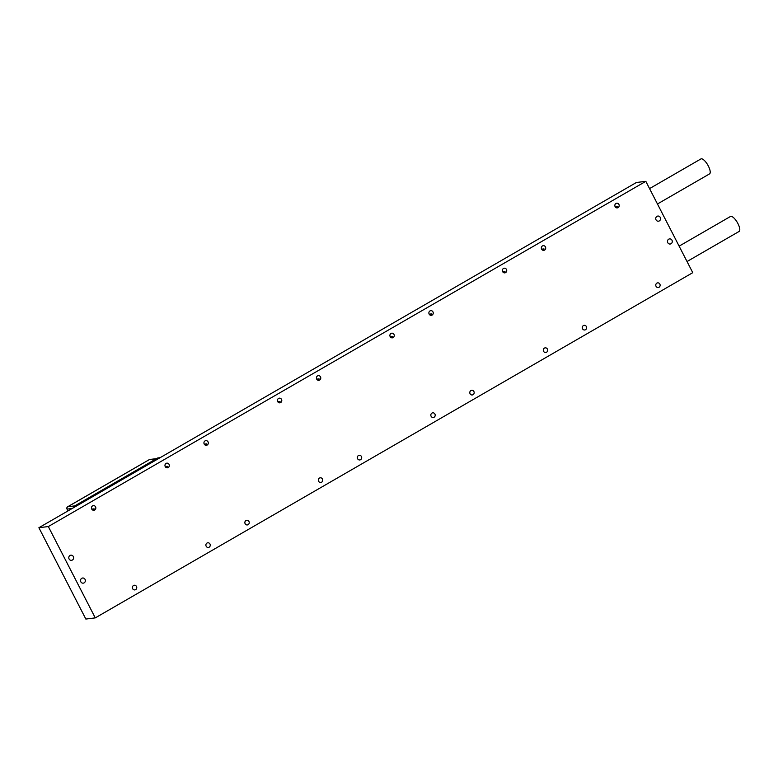 <?xml version="1.0" encoding="UTF-8"?>
<svg xmlns="http://www.w3.org/2000/svg" width="778" height="778" viewBox="0 0 778 778"><rect width="100%" height="100%" fill="white"/><g stroke="black" fill="none" stroke-linecap="round" stroke-linejoin="round"><path stroke-width="1.17" d="M616.468 207.814A2.353 2.188 82.9 0 0 617.489 206.433L615.145 206.724L617.489 206.433A2.353 2.188 82.9 0 1 616.468 207.814M615.106 206.656A2.353 2.188 82.9 0 0 617.314 207.882A2.353 2.188 82.9 0 0 618.928 204.449A2.353 2.188 82.9 0 0 616.73 203.223A2.353 2.188 82.9 0 0 615.106 206.656M656.039 286.304A2.353 2.188 82.9 0 0 658.237 287.529A2.353 2.188 82.9 0 0 659.861 284.087A2.353 2.188 82.9 0 0 657.663 282.861A2.353 2.188 82.9 0 0 656.039 286.304M582.537 328.763A2.353 2.188 82.9 0 0 584.745 329.989A2.353 2.188 82.9 0 0 586.369 326.556A2.353 2.188 82.9 0 0 584.161 325.33A2.353 2.188 82.9 0 0 582.537 328.763M542.976 250.273A2.353 2.188 82.9 0 0 543.997 248.902L541.644 249.193L543.997 248.902A2.353 2.188 82.9 0 1 542.976 250.273M541.605 249.125A2.353 2.188 82.9 0 0 543.812 250.351A2.353 2.188 82.9 0 0 545.436 246.908A2.353 2.188 82.9 0 0 543.229 245.683A2.353 2.188 82.9 0 0 541.605 249.125M503.998 272.796A2.353 2.188 82.9 0 0 505.019 271.415L502.676 271.707L505.019 271.415A2.353 2.188 82.9 0 1 503.998 272.796M502.637 271.639A2.353 2.188 82.9 0 0 504.844 272.864A2.353 2.188 82.9 0 0 506.459 269.431A2.353 2.188 82.9 0 0 504.261 268.206A2.353 2.188 82.9 0 0 502.637 271.639M543.569 351.286A2.353 2.188 82.9 0 0 545.767 352.512A2.353 2.188 82.9 0 0 547.391 349.069A2.353 2.188 82.9 0 0 545.193 347.844A2.353 2.188 82.9 0 0 543.569 351.286M470.068 393.746A2.353 2.188 82.9 0 0 472.275 394.971A2.353 2.188 82.9 0 0 473.899 391.538A2.353 2.188 82.9 0 0 471.692 390.313A2.353 2.188 82.9 0 0 470.068 393.746M430.506 315.255A2.353 2.188 82.9 0 0 431.527 313.884L429.174 314.176L431.527 313.884A2.353 2.188 82.9 0 1 430.506 315.255M429.145 314.108A2.353 2.188 82.9 0 0 431.343 315.333A2.353 2.188 82.9 0 0 432.967 311.89A2.353 2.188 82.9 0 0 430.759 310.665A2.353 2.188 82.9 0 0 429.145 314.108M391.529 337.778A2.353 2.188 82.9 0 0 392.55 336.397L390.206 336.689L392.55 336.397A2.353 2.188 82.9 0 1 391.529 337.778M390.167 336.621A2.353 2.188 82.9 0 0 392.375 337.846A2.353 2.188 82.9 0 0 393.989 334.414A2.353 2.188 82.9 0 0 391.791 333.188A2.353 2.188 82.9 0 0 390.167 336.621M431.1 416.269A2.353 2.188 82.9 0 0 433.307 417.494A2.353 2.188 82.9 0 0 434.921 414.052A2.353 2.188 82.9 0 0 432.724 412.826A2.353 2.188 82.9 0 0 431.1 416.269M357.598 458.728A2.353 2.188 82.9 0 0 359.806 459.954A2.353 2.188 82.9 0 0 361.43 456.521A2.353 2.188 82.9 0 0 359.222 455.295A2.353 2.188 82.9 0 0 357.598 458.728M318.037 380.238A2.353 2.188 82.9 0 0 319.058 378.867L316.704 379.158L319.058 378.867A2.353 2.188 82.9 0 1 318.037 380.238M316.675 379.09A2.353 2.188 82.9 0 0 318.873 380.316A2.353 2.188 82.9 0 0 320.497 376.873A2.353 2.188 82.9 0 0 318.29 375.648A2.353 2.188 82.9 0 0 316.675 379.09M279.059 402.761A2.353 2.188 82.9 0 0 280.08 401.38L277.736 401.672L280.08 401.38A2.353 2.188 82.9 0 1 279.059 402.761M277.697 401.604A2.353 2.188 82.9 0 0 279.905 402.829A2.353 2.188 82.9 0 0 281.519 399.396A2.353 2.188 82.9 0 0 279.321 398.171A2.353 2.188 82.9 0 0 277.697 401.604M318.63 481.251A2.353 2.188 82.9 0 0 320.837 482.477A2.353 2.188 82.9 0 0 322.452 479.034A2.353 2.188 82.9 0 0 320.254 477.809A2.353 2.188 82.9 0 0 318.63 481.251M245.128 523.711A2.353 2.188 82.9 0 0 247.336 524.936A2.353 2.188 82.9 0 0 248.96 521.503A2.353 2.188 82.9 0 0 246.752 520.278A2.353 2.188 82.9 0 0 245.128 523.711M205.567 445.22A2.353 2.188 82.9 0 0 206.588 443.849L204.235 444.141L206.588 443.849A2.353 2.188 82.9 0 1 205.567 445.22M204.206 444.073A2.353 2.188 82.9 0 0 206.403 445.298A2.353 2.188 82.9 0 0 208.027 441.855A2.353 2.188 82.9 0 0 205.82 440.63A2.353 2.188 82.9 0 0 204.206 444.073M166.589 467.743A2.353 2.188 82.9 0 0 167.61 466.362L165.267 466.654L167.61 466.362A2.353 2.188 82.9 0 1 166.589 467.743M165.228 466.586A2.353 2.188 82.9 0 0 167.435 467.811A2.353 2.188 82.9 0 0 169.05 464.378A2.353 2.188 82.9 0 0 166.852 463.153A2.353 2.188 82.9 0 0 165.228 466.586M206.16 546.234A2.353 2.188 82.9 0 0 208.368 547.459A2.353 2.188 82.9 0 0 209.982 544.016A2.353 2.188 82.9 0 0 207.784 542.791A2.353 2.188 82.9 0 0 206.16 546.234M132.659 588.693A2.353 2.188 82.9 0 0 134.866 589.918A2.353 2.188 82.9 0 0 136.49 586.486A2.353 2.188 82.9 0 0 134.283 585.26A2.353 2.188 82.9 0 0 132.659 588.693M93.097 510.203A2.353 2.188 82.9 0 0 94.119 508.831L91.765 509.123L94.119 508.831A2.353 2.188 82.9 0 1 93.097 510.203M91.736 509.055A2.353 2.188 82.9 0 0 93.934 510.28A2.353 2.188 82.9 0 0 95.558 506.838A2.353 2.188 82.9 0 0 93.35 505.612A2.353 2.188 82.9 0 0 91.736 509.055M85.045 579.367A2.587 2.412 -97.1 0 1 83.256 583.16A2.587 2.412 -97.1 0 1 80.824 581.808A2.587 2.412 -97.1 0 1 82.614 578.015A2.587 2.412 -97.1 0 1 85.045 579.367M73.307 556.533A2.587 2.412 -97.1 0 1 71.518 560.325A2.587 2.412 -97.1 0 1 69.086 558.974A2.587 2.412 -97.1 0 1 70.876 555.181A2.587 2.412 -97.1 0 1 73.307 556.533M667.777 242.678A2.587 2.412 82.9 0 0 670.198 244.029A2.587 2.412 82.9 0 0 671.988 240.246A2.587 2.412 82.9 0 0 669.566 238.895A2.587 2.412 82.9 0 0 667.777 242.678M656.039 219.843A2.587 2.412 82.9 0 0 658.47 221.195A2.587 2.412 82.9 0 0 660.259 217.412A2.587 2.412 82.9 0 0 657.828 216.06A2.587 2.412 82.9 0 0 656.039 219.843M95.266 617.888L85.843 619.055L38.9 527.717L636.394 182.499L645.818 181.332L692.76 272.67L95.266 617.888L48.324 526.55L645.818 181.332M38.9 527.717L48.324 526.55M657.459 203.982L709.526 173.902A8.636 2.947 -120 0 0 708.35 166.035A8.636 2.947 -120 0 0 700.89 158.945L649.552 188.607M679.126 246.149L730.454 216.488A8.636 2.947 60 0 1 737.923 223.578A8.636 2.947 60 0 1 739.1 231.445L687.032 261.525M74.776 505.895L156.31 458.777L149.279 459.652L67.735 506.77L74.776 505.895M156.884 458.592A1.731 1.605 82.9 0 0 156.31 458.777M160.093 457.697L75.738 506.439M160.083 457.678L157.72 457.97L73.365 506.702L73.803 507.557M75.729 506.41L73.365 506.702M72.218 508.472L67.112 509.104L68.026 510.883M67.112 509.104A1.731 1.605 -97.1 0 1 67.735 506.77A1.731 0.593 60 0 0 67.657 506.789A1.731 1.731 0 0 0 66.986 509.075L67.112 509.104M67.044 508.958L67.939 510.942M149.843 459.458A1.731 1.731 0 0 0 149.191 459.681A1.731 0.593 -120 0 1 149.279 459.652A1.731 1.605 -97.1 0 1 149.843 459.458L156.582 458.631M67.569 506.877A1.731 0.593 60 0 1 67.657 506.789L149.191 459.681A1.731 0.593 -120 0 0 149.133 459.74"/></g></svg>
